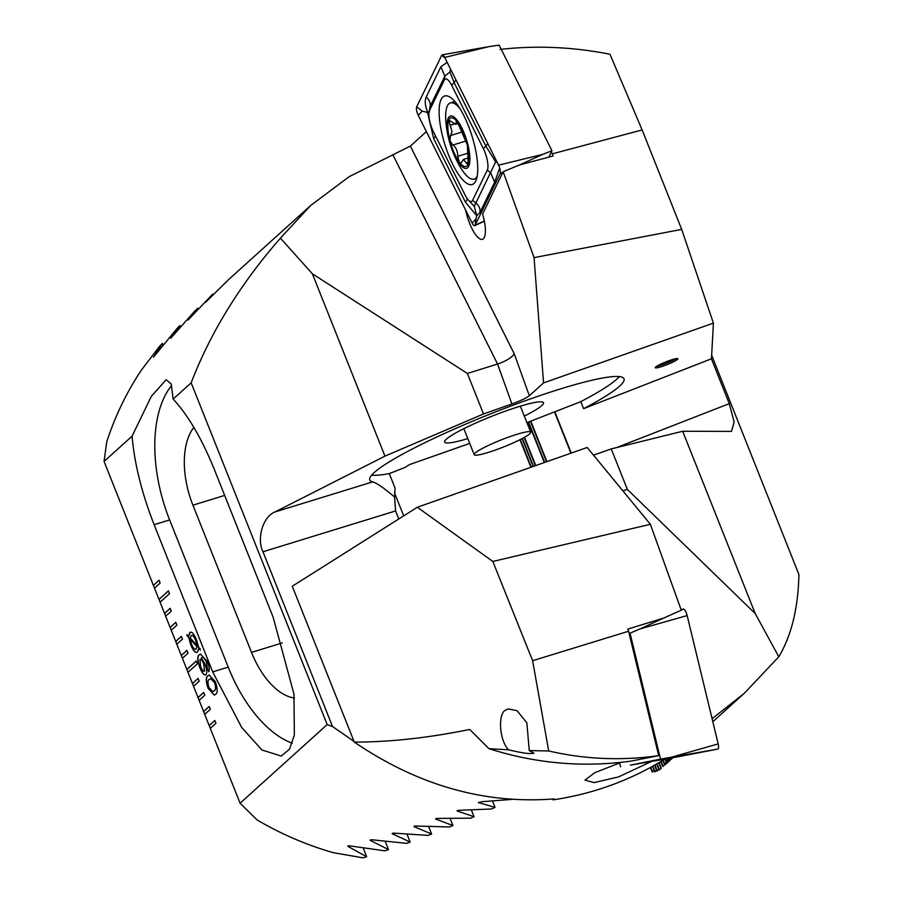 <?xml version="1.0" encoding="UTF-8"?>
<svg xmlns="http://www.w3.org/2000/svg" width="903" height="903" viewBox="0 0 903 903"><rect width="100%" height="100%" fill="white"/><g stroke="black" fill="none" stroke-linecap="round" stroke-linejoin="round"><path stroke-width="1.35" d="M664.755 759.107A319.256 300.936 47.9 0 1 608.159 786.265A319.256 300.936 47.9 0 1 552.963 799.855L553.99 798.918C484.437 804.291 417.863 785.35 354.281 742.085C389.825 742.108 428.315 737.898 469.741 729.443L488.986 748.689L508.615 749.817C499.066 740.392 497.519 712.095 506.436 709.747L508.254 708.923L517.058 710.672L526.867 722.829L529.248 750.596L548.697 750.969L532.623 660.703L492.835 561.463L417.321 507.249L587.187 447.47L650.374 524.293L492.835 561.463M508.615 749.817C521.9 753.046 530.354 754.186 533.944 753.215L529.248 750.596M651.673 761.398L618.521 776.907L594.106 782.619L584.952 780.102L594.784 772.686L619.661 762.967M711.666 355.24L798.929 574.545C798.128 608.272 791.423 635.689 778.815 656.786L744.219 693.369L712.095 718.72M488.986 748.689C535.795 763.566 583.09 767.708 630.881 761.116L658.682 755.642L628.59 631.231L532.623 660.703M669.484 758.272L665.782 761.376L670.432 758.114M671.888 757.854L664.337 764.141L672.521 757.741M672.927 757.673L662.746 766.523L673.017 757.651M669.1 761.161L665.263 764.66M660.94 768.385L659.066 770.067L656.639 763.972M658.84 769.525L656.966 771.196L654.562 765.157M656.571 770.203L654.686 771.862L652.485 766.331M654.099 770.394L652.214 772.042L650.397 767.482M755.213 613.555L627.359 489.426L611.241 448.915L682.668 431.25L755.213 613.555L778.815 656.786M616.501 447.617L729.274 403.641L711.429 358.807M729.274 403.641L734.128 422.006L731.509 431.408L682.668 431.25M622.844 490.826L627.359 489.426M611.241 448.915L593.508 455.157M354.281 742.085L292.267 586.25L417.321 507.249M552.963 799.855L552.636 799.031M570.933 453.193L554.51 411.903M571.249 453.08L554.814 411.791M664.337 764.141L662.813 760.303M544.328 462.55L528.244 422.152M663.016 766.162L661.109 761.342M662.746 766.523L660.759 761.545M661.289 768.205L659.043 762.572M660.985 768.509L658.705 762.775M659.393 769.841L656.989 763.78M657.328 771.038L654.912 764.965M535.761 465.564L524.519 437.289M666.008 760.879L665.263 759.017M546.925 461.636L530.817 421.148M665.782 761.376L664.868 759.084M546.552 461.772L530.445 421.283M664.597 763.712L663.152 760.1M544.69 462.426L528.605 422.006M535.4 465.7L524.169 437.481M655.081 771.783L652.835 766.139M533.538 466.354L522.419 438.429M533.165 466.479L522.069 438.621M652.643 772.054L650.747 767.29M531.303 467.133L520.32 439.524M530.93 467.269L519.959 439.705M650.374 524.293L681.268 610.18L663.795 618.036L627.822 629.075L628.59 631.231M548.697 750.969C584.76 759.333 621.422 760.89 658.682 755.642M681.031 609.525L683.289 609.085A6.084 1.862 72.7 0 1 687.149 615.564L718.19 743.914A6.084 1.862 72.7 0 1 717.829 749.072L677.103 756.94A6.084 1.862 72.7 0 1 677.092 756.94A6.084 1.862 72.7 0 1 677.081 756.94L630.339 765.146L677.092 756.94M629.154 633.545L640.024 628.928L687.149 615.564M630.091 633.364L660.499 759.13L671.064 757.278L718.19 743.914M660.499 759.13L630.339 765.146M620.598 766.839L619.548 762.527M441.115 99.477A46.369 14.2 -107.3 0 0 447.199 151.365A46.369 14.2 -107.3 0 0 472.224 184.528A46.369 14.2 -107.3 0 0 475.734 181.04A46.369 14.2 -107.3 0 0 469.65 129.14A46.369 14.2 -107.3 0 0 444.637 95.989A46.369 14.2 -107.3 0 0 441.115 99.477M465.101 195.071A15.204 4.65 -107.3 0 0 468.172 199.845A15.204 4.65 -107.3 0 0 472.574 200.387L487.281 170.148A15.204 4.65 -107.3 0 0 483.398 148.724L451.748 85.446A15.204 4.65 -107.3 0 0 444.276 80.119L429.58 110.369A15.204 4.65 -107.3 0 0 429.015 112.457A15.204 4.65 -107.3 0 0 433.451 131.782L465.101 195.071M472.134 223.086A6.084 1.862 -107.3 0 0 474.73 225.648A6.084 1.862 -107.3 0 0 475.113 225.219L500.149 173.726A6.084 1.862 -107.3 0 0 500.375 172.891A6.084 1.862 -107.3 0 0 498.591 165.159L444.727 57.431A6.084 1.862 -107.3 0 0 443.497 55.512A6.084 1.862 -107.3 0 0 442.267 54.823A6.084 1.862 -107.3 0 0 441.736 55.297L416.701 106.791A6.084 1.862 -107.3 0 0 418.258 115.358L472.134 223.086L476.039 218.876L475.113 225.219L484.324 221.043M548.821 157.133L551.936 150.722L499.145 45.15L489.02 46.617L444.727 57.431M551.936 150.722L542.895 154.345L498.591 165.159M429.58 111.396L427.153 112.299L422.164 111.148L416.701 106.791M427.469 111.645C425.065 105.572 424.636 100.696 426.171 97.05L440.878 66.799L447.166 62.307M499.698 167.969L494.663 182.225L479.956 212.476L476.739 215.772L476.039 218.876M468.172 199.845L474.289 206.313L476.739 215.772L465.384 202.091L433.745 138.814L427.83 113.676L428.959 115.742M427.153 112.299L427.83 113.676M474.289 206.313L495.657 161.908L497.068 162.134L499.178 166.468M495.657 161.908L485.837 146.094L454.198 82.816L449.942 71.913L444.852 76.157L430.144 106.407L429.015 112.457M450.552 69.079L449.942 71.913M465.688 210.196A25.081 7.687 -107.3 0 0 482.416 239.306A25.081 7.687 -107.3 0 0 483.365 238.753A25.081 7.687 -107.3 0 0 482.586 214.067L503.163 171.739L519.451 164.944L553.11 155.993L552.343 153.837L642.135 129.942L609.954 54.225C572.705 46.922 536.1 45.319 500.115 49.417M310.756 205.421L229.001 279.219L205.67 302.257L212.679 294.152L188.072 320.034L197.723 308.239L194.755 311.095L170.678 338.309L179.957 325.565L177.011 328.5L153.51 357.136L162.382 343.377L159.47 346.391L141.229 370.354A319.256 300.936 47.9 0 0 106.723 441.928L104.071 461.444L240.085 803.23L327.179 724.59L191.165 382.816C210.591 332.281 240.345 284.05 280.427 238.144L310.756 205.421L349.179 176.672L410.357 146.094L514.259 353.852C511.685 357.644 506.177 361.031 497.734 363.999L467.382 373.458L483.5 413.958L384.949 456.128L312.393 273.823L467.382 373.458M656.549 366.392A12.157 1.49 158.3 0 0 676.042 358.638M655.668 367.058A12.157 1.49 158.3 0 0 655.273 367.713A12.157 1.49 158.3 0 0 665.33 365.297A12.157 1.49 158.3 0 0 677.476 359.383A12.157 1.49 158.3 0 0 677.871 358.728A12.157 1.49 158.3 0 0 667.825 361.144A12.157 1.49 158.3 0 0 655.668 367.058M467.81 438.587A53.209 6.513 -21.7 0 1 444.727 441.161A53.209 6.513 -21.7 0 1 446.375 439.174A53.209 6.513 -21.7 0 1 496.492 414.443A53.209 6.513 -21.7 0 1 542.85 402.117A53.209 6.513 -21.7 0 1 541.789 405.594A53.209 6.513 -21.7 0 1 524.316 416.102M619.345 376.596A136.827 16.751 -21.7 0 1 616.76 379.204A136.827 16.751 -21.7 0 1 580.787 401.654L583.586 408.664A136.827 16.751 158.3 0 0 619.548 386.213A136.827 16.751 158.3 0 0 624.007 378.797A136.827 16.751 158.3 0 0 510.906 406.011A136.827 16.751 158.3 0 0 374.192 472.574A136.827 16.751 158.3 0 0 369.745 479.978A136.827 16.751 158.3 0 0 372.646 481.897C376.596 482.913 383.922 487.959 394.6 497.045L395.593 510.94L398.787 518.965M426.385 131.624L410.357 146.094M193.558 686.314L199.202 681.212L198.096 678.401L192.441 683.503L193.671 686.212M199.134 700.333L204.789 695.231L203.672 692.42L198.017 697.522L199.247 700.231M204.71 714.352L210.365 709.25L209.248 706.439L203.593 711.541L204.823 714.25M210.286 728.371L215.941 723.269L214.824 720.459L209.18 725.56L210.399 728.269M104.071 461.444L132.086 436.16C134.434 463.611 141.782 493.117 154.12 524.688L212.702 671.888L241.632 727.389L261.938 749.975L281.296 756.059L289.513 749.129L294.355 735.019L293.949 694.012L273.169 617.291L214.587 470.091C201.922 438.824 188.106 415.154 173.139 399.092L191.165 382.816M154.503 588.18L160.158 583.078L159.041 580.268L153.386 585.37L154.616 588.079M160.079 602.199L169.504 593.689L168.387 590.889L158.962 599.389L160.192 602.098M165.655 616.218L171.31 611.117L170.193 608.306L164.538 613.408L165.768 616.117M171.243 630.238L176.886 625.136L175.769 622.325L170.125 627.427L171.356 630.136M176.819 644.257L182.474 639.155L181.356 636.344L175.701 641.446L176.932 644.155M182.395 658.276L188.05 653.174L186.932 650.363L181.277 655.465L182.508 658.174M187.971 672.295L197.396 663.784L196.278 660.985L186.865 669.484L188.084 672.193M205.929 674.699C204.236 675.67 202.204 673.333 199.834 667.667C197.339 660.533 197.159 656.244 199.27 654.81L200.432 654.088L207.329 661.425C209.315 666.493 209.767 669.924 208.672 671.73L207.238 668.141L206.426 662.113C204.338 657.779 202.656 656.346 201.369 657.802L204.8 663.66C206.934 669.337 207.306 673.006 205.929 674.699L205.5 674.97M201.979 657.519L201.369 657.802M188.625 636.243L189.754 632.619C191.571 631.107 193.829 633.534 196.527 639.9L198.57 647.225L200.094 648.715L200.274 650.149L198.671 648.568L197.475 652.034C195.691 653.569 193.445 651.176 190.759 644.866L188.738 637.642L186.842 634.549L188.625 636.243L190.375 632.235M197.475 652.034L196.854 652.417M215.467 694.43L214.372 695.118L208.074 688.368C205.715 681.133 205.703 676.923 208.029 675.737L209.157 675.026L215.411 681.731C217.77 689 217.792 693.233 215.467 694.43M244.487 265.245L245.672 264.184M231.8 276.702L233.809 274.952M132.086 436.16L151.332 396.327L166.163 379.711L171.209 384.012L173.139 399.092M280.427 238.144L312.393 273.823M327.179 724.59L332.518 726.531L354.021 741.419M395.593 510.94L262.976 551.767L332.518 726.531M262.976 551.767C256.418 538.425 263.044 516.527 275.031 511.945L372.646 481.897M384.949 456.128L275.031 511.945M483.5 413.958L511.922 403.957C520.388 400.853 526.189 398.11 529.327 395.762L543.561 382.906L534.057 257.626L681.686 229.396L642.135 129.942M583.586 408.664L711.462 358.796L713.415 323.127L543.561 382.906M681.686 229.396L713.415 323.127M394.6 497.045L395.062 488.117L389.283 473.59A136.827 16.751 -21.7 0 1 371.618 475.181M526.923 422.66L580.787 401.654M469.729 443.407L409.499 464.605L404.973 467.461L389.283 473.59M171.593 385.525A117.819 64.102 -107.1 0 0 169.629 519.914L228.211 667.114A117.819 64.102 -107.1 0 0 292.256 743.237M240.085 803.23L257.152 819.958A319.256 300.936 47.9 0 0 333.151 852.635L363.006 857.85L366.663 856.721L347.824 846.303M348.027 845.964L348.366 846.8C347.328 845.851 348.265 845.614 351.165 846.066L384.881 850.84L388.504 849.621L370.083 840.275M370.298 839.925L370.614 840.716C369.587 839.858 370.512 839.587 373.39 839.925L406.564 843.346L410.154 842.047L392.128 833.683M392.342 833.356L392.647 834.101C391.631 833.311 392.557 833.017 395.39 833.232L428.056 835.388L431.623 834.022L413.98 826.595M414.195 826.268L414.477 826.979C413.484 826.245 414.387 825.94 417.197 826.042L449.389 826.99L452.922 825.556L435.63 819.021M435.844 818.694L436.115 819.371C435.133 818.705 436.036 818.378 438.813 818.378L470.553 818.186L474.052 816.684L457.099 810.996M457.324 810.668L457.573 811.312C456.613 810.702 457.505 810.363 460.248 810.273L491.548 808.975L495.036 807.406L478.409 802.53M478.624 802.214L478.861 802.823L481.513 801.729L512.396 799.381M193.874 427.401A68.414 37.215 -107.1 0 0 192.926 505.195L251.508 652.395A68.414 37.215 -107.1 0 0 294.457 698.075M471.456 810.138L474.052 816.684M450.179 818.649L452.922 825.556M428.722 826.742L431.623 834.022M197.723 308.239L198.05 309.04M407.095 834.372L410.154 842.047M394.442 492.666L403.686 515.873M492.564 801.209L495.036 807.406M179.957 325.565L180.442 326.784M385.276 841.528L388.504 849.621M162.382 343.377L163.037 345.036M363.266 848.177L366.663 856.721M534.057 257.626L503.163 171.739M551.372 151.896L552.343 153.837M197.61 651.989C195.827 653.524 193.581 651.131 190.894 644.821L188.874 637.597L187.113 635.938M187.248 635.893L187.023 634.719M200.252 649.946L198.671 648.568M195.838 640.419L195.703 640.464C193.795 636.051 192.237 634.516 191.052 635.847L190.149 637.811L197.068 645.634L195.838 640.419C193.931 636.005 192.384 634.47 191.188 635.802M191.052 635.847L191.662 635.486M195.703 649.144L197.238 646.841L190.273 638.963L191.538 644.178C193.4 648.512 194.935 650.07 196.132 648.851L197.102 646.887L190.138 639.008M197.068 645.634L195.703 640.464M208.774 671.595L207.238 668.141M207.374 668.085L206.426 662.113M206.561 662.068C204.473 657.734 202.791 656.289 201.504 657.756M206.065 674.643C204.371 675.625 202.34 673.277 199.969 667.61L199.834 667.667M199.969 667.61C197.475 660.488 197.294 656.199 199.405 654.765L199.27 654.81M199.405 654.765L200.5 654.065M204.281 671.256L203.954 664.111C202.441 660.398 201.132 658.863 200.048 659.529M203.954 664.111L203.818 664.168C202.306 660.443 200.997 658.919 199.913 659.574L200.252 659.382M199.913 659.574L200.68 666.843C202.182 670.376 203.457 671.798 204.507 671.098L203.818 664.168M214.44 695.096L208.074 688.368M208.209 688.312C205.861 681.088 205.839 676.878 208.164 675.692L208.029 675.737M208.164 675.692L209.225 675.004M212.973 691.54L214.169 690.784C215.952 690.231 216.133 687.476 214.688 682.499L210.647 678.593M214.553 682.544L210.58 678.616L209.451 679.338C207.679 679.891 207.509 682.657 208.954 687.612L212.905 691.563L214.034 690.84C215.817 690.287 215.998 687.522 214.553 682.544L214.688 682.499M196.301 661.041L187 669.439M168.409 590.946L159.097 599.344M159.063 580.324L153.521 585.325M186.955 650.42L181.413 655.42M181.379 636.401L175.837 641.401M175.792 622.381L170.261 627.382M170.215 608.362L164.685 613.363M214.846 720.515L209.315 725.515M209.27 706.496L203.728 711.496M203.694 692.477L198.152 697.477M198.107 678.458L192.576 683.458M467.009 143.667A25.465 7.8 -107.3 0 0 457.528 122.153L456.15 122.356L455.699 124.332L448.836 120.099L452.019 131.827L450.484 135.585L449.976 140.8A25.465 7.8 -107.3 0 0 459.085 161.739L459.841 162.732A25.465 7.8 -107.3 0 0 467.957 164.651L468.273 163.917A25.465 7.8 -107.3 0 0 469.063 156.151A25.465 7.8 -107.3 0 0 467.325 144.898L457.528 122.153A25.465 7.8 -107.3 0 0 448.836 120.099A25.465 7.8 -107.3 0 0 449.671 139.57M468.273 163.917L467.325 144.898M459.83 108.394A39.913 12.224 -107.3 0 0 450.416 102.897A39.913 12.224 -107.3 0 0 445.71 119.128A39.913 12.224 -107.3 0 0 445.811 120.788A106.419 106.419 0 0 0 460.214 166.999A39.913 12.224 -107.3 0 0 463.792 172.405A39.913 12.224 -107.3 0 0 474.165 179.099A39.913 12.224 -107.3 0 0 477.236 176.017M457.449 120.652A27.361 8.375 -107.3 0 0 447.12 127.188A27.361 8.375 -107.3 0 0 459.514 163.725A27.361 8.375 -107.3 0 0 469.853 157.19A27.361 8.375 -107.3 0 0 457.449 120.652M459.841 162.732L460.936 163.104L463.499 159.436L467.765 164.786M449.976 140.8L452.866 145.056C455.936 147.054 457.584 150.812 457.787 156.332L459.085 161.739M456.365 121.25L456.15 122.356L457.392 121.973M528.898 434.49A30.409 3.725 -21.7 0 1 498.027 449.096A30.409 3.725 -21.7 0 1 474.199 454.649A30.409 3.725 -21.7 0 1 476.005 452.335A30.409 3.725 -21.7 0 1 506.876 437.729A30.409 3.725 -21.7 0 1 530.704 432.165A30.409 3.725 -21.7 0 1 528.898 434.49M671.064 757.278L717.829 749.072M640.024 628.928L663.75 618.047M681.212 610.033L683.289 609.085M542.895 154.345L519.597 164.91M502.768 172.529L500.149 173.726L500.409 171.909M444.931 57.848L441.736 55.297M422.164 111.148L418.258 115.358M479.956 212.476A10.644 9.628 -154.1 0 0 475.983 203.107L472.574 200.387M426.171 97.05A10.644 9.628 -154.1 0 1 430.144 106.407L429.58 110.369M440.878 66.799L444.852 76.157L444.276 80.119M456.004 79.995L451.748 85.446M487.654 143.272A10.644 4.763 153.4 0 1 485.837 146.094L483.398 148.724M494.663 182.225L490.69 172.868L487.281 170.148M465.384 202.091A10.644 4.763 153.4 0 0 467.325 198.795M433.745 138.814L435.551 135.992M511.922 403.957L497.564 364.056L392.884 154.729M529.327 395.762L514.259 353.852M154.12 524.688L169.629 519.914M212.702 671.888L228.211 667.114M224.666 495.42L192.926 505.195M282.267 642.925L251.508 652.395M461.862 132.041L450.484 135.585M468.42 162.156L466.32 162.8M467.348 153.352L457.787 156.332M466.106 140.936L452.866 145.056M454.446 123.971L449.999 125.359M712.828 721.711L744.219 693.369M484.358 221.224L474.73 225.648M489.02 46.617L442.267 54.823M454.852 101.52L450.416 102.897M476.739 178.297L474.165 179.099M467.935 158.048L463.499 159.425M458.385 123.485L455.699 124.332M474.199 454.649L463.86 428.654M530.704 432.165L520.354 406.169"/></g></svg>
